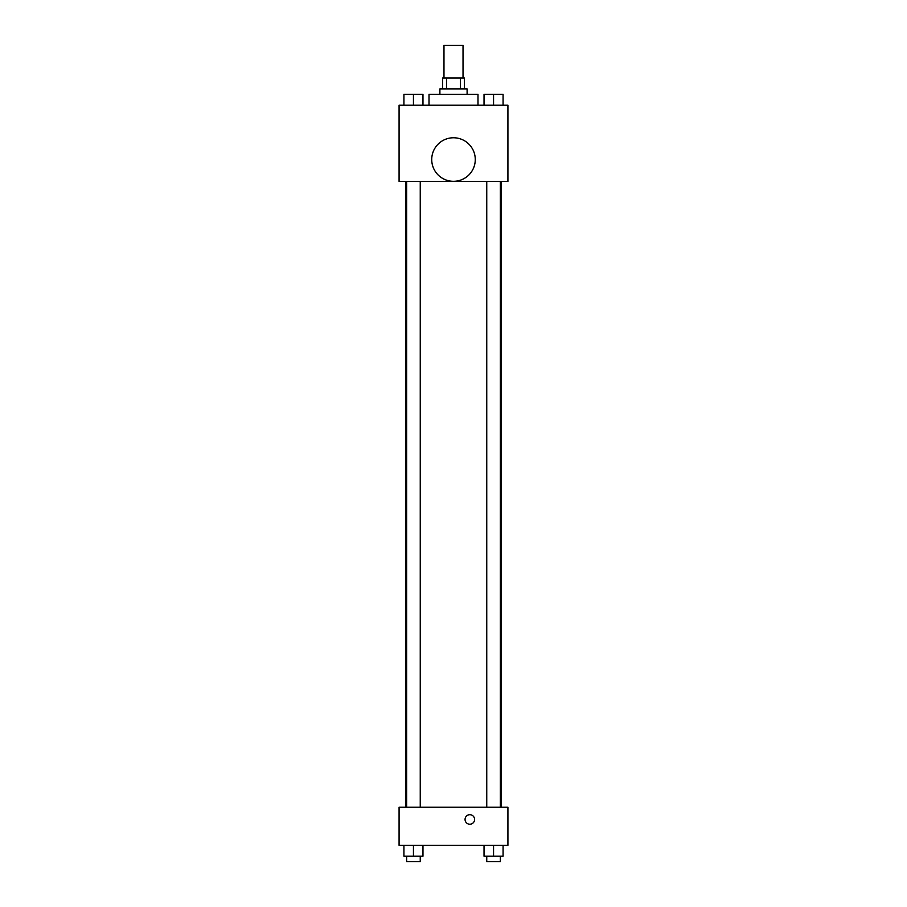 <?xml version="1.0" encoding="UTF-8"?>
<svg xmlns="http://www.w3.org/2000/svg" width="907" height="907" viewBox="0 0 907 907"><rect width="100%" height="100%" fill="white"/><g stroke="black" fill="none" stroke-linecap="round" stroke-linejoin="round"><path stroke-width="1.36" d="M463.024 78.002L463.024 45.35L443.977 45.35L443.977 78.002M446.516 88.886L446.516 78.002L442.616 78.002L442.616 88.886M446.516 78.002L464.384 78.002L464.384 88.886M460.484 88.886L460.484 78.002M439.895 94.328L439.895 88.886L467.105 88.886L467.105 94.328M477.989 105.212L477.989 94.328L429.011 94.328L429.011 105.212M399.08 105.212L507.92 105.212L507.92 181.4L399.08 181.4L399.08 105.212M453.5 181.309A21.768 21.768 0 0 1 434.646 148.657A21.768 21.768 0 0 1 472.354 148.657A21.768 21.768 0 0 1 453.5 181.309M399.08 807.23L507.92 807.23L507.92 845.324L399.08 845.324L399.08 807.23M469.826 824.225A4.762 4.762 0 0 1 465.699 817.082A4.762 4.762 0 0 1 473.953 817.082A4.762 4.762 0 0 1 469.826 824.225M484.032 845.324L484.032 856.208L503.079 856.208L503.079 845.324L503.079 856.208M493.555 856.208L493.555 845.324M500.358 856.208L500.358 861.65L486.753 861.65L486.753 856.208M403.921 845.324L403.921 856.208L422.968 856.208L422.968 845.324L422.968 856.208M413.445 856.208L413.445 845.324M420.247 856.208L420.247 861.65L406.642 861.65L406.642 856.208M484.032 105.212L484.032 94.328L503.079 94.328L503.079 105.212L503.079 94.328M493.555 105.212L493.555 94.328M500.358 94.328L486.753 94.328M403.921 105.212L403.921 94.328L422.968 94.328L422.968 105.212L422.968 94.328M413.445 105.212L413.445 94.328M420.247 94.328L406.642 94.328M501.174 807.23L501.174 181.4M405.826 807.23L405.826 181.4M486.753 181.4L486.753 807.23M500.358 181.4L500.358 807.23M420.247 807.23L420.247 181.4M406.642 807.23L406.642 181.4"/></g></svg>
